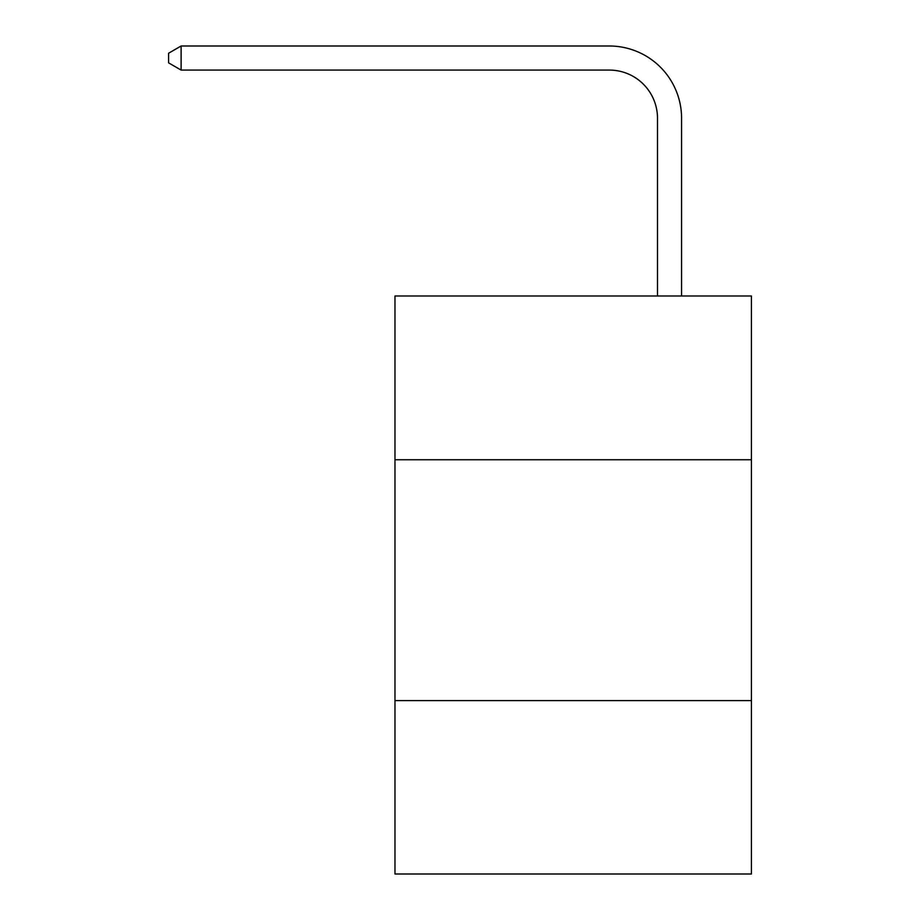 <?xml version="1.0" encoding="UTF-8"?>
<svg xmlns="http://www.w3.org/2000/svg" width="920" height="920" viewBox="0 0 920 920"><rect width="100%" height="100%" fill="white"/><g stroke="black" fill="none" stroke-linecap="round" stroke-linejoin="round"><path stroke-width="1.38" d="M751.41 459.758L751.41 295.987L394.979 295.987L394.979 459.758L751.41 459.758L751.41 874L394.979 874L394.979 459.758M751.41 700.591L394.979 700.591M657.49 295.987L657.49 118.254A48.162 48.162 0 0 0 609.316 70.081L181.113 70.081L168.59 62.859L168.59 53.222L181.113 46L609.316 46A72.254 72.254 0 0 1 681.57 118.254L681.57 295.987M657.49 118.254A48.162 48.162 0 0 0 609.316 70.081A48.162 48.162 0 0 1 657.49 118.254A48.162 48.162 0 0 0 609.316 70.081A48.162 48.162 0 0 1 657.49 118.254A48.162 48.162 0 0 0 609.316 70.081A48.162 48.162 0 0 1 657.49 118.254A48.162 48.162 0 0 0 609.316 70.081A48.162 48.162 0 0 1 657.49 118.254A48.162 48.162 0 0 0 609.316 70.081A48.162 48.162 0 0 1 657.49 118.254A48.162 48.162 0 0 0 609.316 70.081A48.162 48.162 0 0 1 657.49 118.254A48.162 48.162 0 0 0 609.316 70.081A48.162 48.162 0 0 1 657.49 118.254A48.162 48.162 0 0 0 609.316 70.081A48.162 48.162 0 0 1 657.49 118.254A48.162 48.162 0 0 0 609.316 70.081A48.162 48.162 0 0 1 657.49 118.254A48.162 48.162 0 0 0 609.316 70.081A48.162 48.162 0 0 1 657.49 118.254A48.162 48.162 0 0 0 609.316 70.081A48.162 48.162 0 0 1 657.49 118.254A48.162 48.162 0 0 0 609.316 70.081A48.162 48.162 0 0 1 657.49 118.254A48.162 48.162 0 0 0 609.316 70.081A48.162 48.162 0 0 1 657.49 118.254A48.162 48.162 0 0 0 609.316 70.081A48.162 48.162 0 0 1 657.49 118.254M181.113 46L609.316 46L181.113 46L609.316 46L181.113 46L609.316 46L181.113 46L609.316 46L181.113 46L609.316 46L181.113 46L609.316 46L181.113 46L609.316 46L181.113 46L609.316 46L181.113 46L609.316 46L181.113 46L609.316 46L181.113 46L609.316 46L181.113 46L609.316 46L181.113 46L609.316 46L181.113 46L609.316 46L181.113 46L181.113 70.081"/></g></svg>
